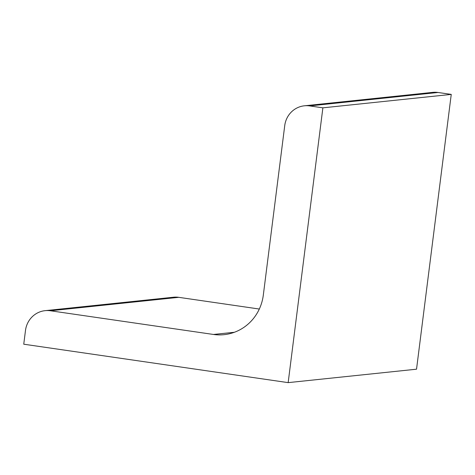 <?xml version="1.0" encoding="UTF-8"?>
<svg xmlns="http://www.w3.org/2000/svg" width="475" height="475" viewBox="0 0 475 475"><rect width="100%" height="100%" fill="white"/><g stroke="black" fill="none" stroke-linecap="round" stroke-linejoin="round"><path stroke-width="0.71" d="M451.25 94.4L322.881 107.837L288.165 382.63L416.533 369.194L451.25 94.4L438.027 92.477A23.133 22.212 84 0 0 432.731 92.37L304.356 105.806A23.133 22.212 84 0 1 309.658 105.913L438.027 92.477M288.165 382.63L23.75 344.203L25.484 330.463A23.133 22.212 84 0 1 45.113 310.662A23.133 22.212 84 0 1 50.415 310.769L213.471 334.459L234.401 332.274M45.113 310.662L173.482 297.225A23.133 22.212 84 0 1 178.784 297.332L259.32 309.035M304.356 105.806A23.133 22.212 84 0 0 284.733 125.614L263.322 295.07A46.265 44.424 84 0 1 224.069 334.673A46.265 44.424 84 0 1 213.471 334.459M322.881 107.837L309.658 105.913M50.415 310.769L178.784 297.332"/></g></svg>
